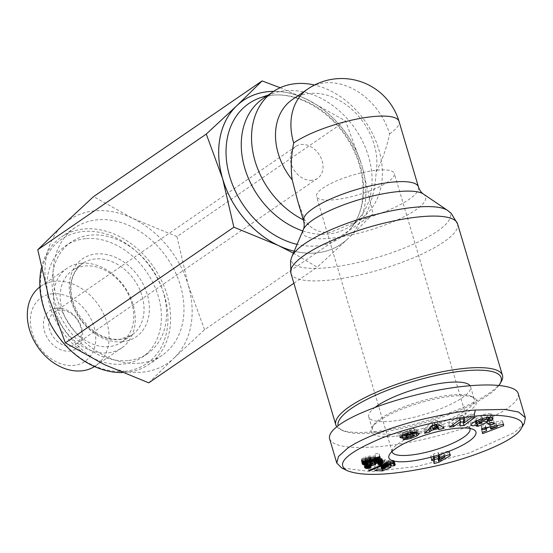 <?xml version="1.0" encoding="UTF-8"?>
<svg xmlns="http://www.w3.org/2000/svg" width="553" height="553" viewBox="0 0 553 553"><rect width="100%" height="100%" fill="white"/><g stroke="black" fill="none" stroke-linecap="round" stroke-linejoin="round"><path stroke-width="0.41" stroke-dasharray="2.77 2.07" d="M336.818 426.716A86.918 21.92 163.5 0 0 340.289 429.37A86.918 21.92 163.5 0 0 372.867 431.803A86.918 21.92 163.5 0 0 501.205 381.701M498.979 385.33A84.989 21.436 -16.5 0 1 374.429 432.895A84.989 21.436 -16.5 0 1 342.57 430.51A84.989 21.436 -16.5 0 1 338.097 425.727M375.121 407.312A53.116 13.396 163.5 0 0 368.727 416.934A53.116 13.396 163.5 0 0 391.386 421.255A53.116 13.396 163.5 0 0 445.448 406.759A53.116 13.396 163.5 0 0 470.582 386.768A53.116 13.396 163.5 0 0 470.043 385.676M451.635 394.994A53.116 13.396 163.5 0 0 373.206 425.616A53.116 13.396 163.5 0 0 372.439 429.481A53.116 13.396 163.5 0 0 395.105 433.801A53.116 13.396 163.5 0 0 449.16 419.305A53.116 13.396 163.5 0 0 474.301 399.307A53.116 13.396 163.5 0 0 471.55 396.48A53.116 13.396 163.5 0 0 451.635 394.994M394.607 436.296A55.051 13.88 -16.5 0 1 371.913 427.815A55.051 13.88 -16.5 0 1 453.197 396.079A55.051 13.88 -16.5 0 1 473.831 397.628A55.051 13.88 -16.5 0 1 456.405 418.621A55.051 13.88 -16.5 0 1 394.607 436.296M329.623 438.875C333.065 446.499 349.759 449.05 379.704 446.527C423.854 442.642 484.739 424.421 507.426 408.294C515.693 402.556 519.281 397.628 518.182 393.501M524.292 423.28L514.594 432.487L469.469 452.907L416.485 466.49L371.111 471.681L341.547 467.838M402.093 435.723C403.49 436.179 406.13 435.84 410.029 434.706L415.932 432.315L418.186 430.234L416.07 429.591A6.104 1.541 163.5 0 0 411.612 430.421L405.245 432.342A1.624 0.408 -16.5 0 1 403.538 432.418A1.624 0.408 -16.5 0 1 403.649 432.197L414.48 428.706L413.824 428.409L407.291 429.494L401.955 431.471L398.872 433.766L400.317 434.409L402.266 434.285A6.104 1.541 163.5 0 0 405.529 433.559L412.026 431.603A1.624 0.408 -16.5 0 1 413.734 431.52A1.624 0.408 -16.5 0 1 413.741 431.554C411.833 433.034 409.427 433.884 406.524 434.084L402.093 435.723M410.755 437.167L410.029 434.706M403.013 435.059L401.955 431.471M408.349 433.075L407.291 429.494M415.289 432.176L414.232 428.589M482.34 418.711L481.622 416.278L486.834 415.455L487.552 415.925A3.055 0.767 -16.5 0 1 487.062 416.52A3.055 0.767 -16.5 0 1 486.232 416.976L488.741 417.328M475.476 421.96L476.596 421.739L475.283 422.464L477.059 422.713L486.861 418.248L482.016 417.577L478.532 419.167L480.986 419.499L475.642 420.508L474.937 420.128L475.953 418.849L481.622 416.278M476.555 420.888L475.953 418.849M479.389 423.868L478.324 420.287M489.087 417.301L489.066 417.239A7.528 1.901 163.5 0 0 490.933 416.202A7.528 1.901 163.5 0 0 491.327 415.911L490.705 413.831L489.972 413.734C485.175 412.794 468.744 419.236 470.015 421.559L471.301 422.243L474.018 422.181M477.301 424.123L476.596 421.739M392.084 451.421A40.563 10.231 -16.5 0 1 392.761 448.946A40.563 10.231 -16.5 0 1 452.651 425.568A40.563 10.231 -16.5 0 1 467.859 426.702A40.563 10.231 -16.5 0 1 469.78 428.409M333.832 199.82A40.563 10.231 -16.5 0 1 316.53 196.522A40.563 10.231 -16.5 0 1 335.726 181.253A40.563 10.231 -16.5 0 1 377.008 170.186A40.563 10.231 -16.5 0 1 394.31 173.483A40.563 10.231 -16.5 0 1 375.114 188.753A40.563 10.231 -16.5 0 1 333.832 199.82M377.837 460.158L376.856 460.566L378.577 461.375L381.522 459.799L382.047 458.409L380.194 457.587L376.282 458.105L372.342 459.508L371.118 460.732L365.194 462.128L363.556 463.794L365.519 464.879L369.916 464.216L369.715 462.972L367.289 463.442L367.095 462.875L374.402 461.167L373.745 460.912L374.174 460.269L378.542 459.052L378.964 459.391L377.837 460.158L378.902 463.739M377.92 464.154L376.856 460.566M379.234 463.573L378.577 461.375M379.51 463.428L378.867 461.25M379.793 461.237L379.69 460.877M380.588 461.174L380.388 460.511M381.28 461.174L380.982 460.172M381.964 461.285L381.522 459.799M382.476 461.465L381.881 459.467M381.833 458.167L382.925 461.783M383.105 461.983L382.185 458.879M383.229 462.232L382.171 458.644M383.111 461.99L382.047 458.409M382.794 461.658L381.729 458.071M382.489 461.472L381.432 457.884M382.137 461.326L381.079 457.739M381.722 461.23L380.658 457.642M381.259 461.174L380.194 457.587M380.934 461.167L379.87 457.58M380.243 461.188L379.178 457.608M379.462 461.271L378.397 457.69M378.591 461.416L377.533 457.829M378.273 461.479L377.215 457.898M377.346 461.693L376.282 458.105M376.413 461.942L375.349 458.361M375.494 462.232L374.436 458.644M375.128 462.356L374.07 458.776M374.236 462.702L373.178 459.114M373.51 463.034L372.452 459.453M373.406 463.096L372.342 459.508M372.812 463.449L371.754 459.868M372.411 463.794L371.346 460.214M372.252 464.008L371.194 460.428M372.176 464.32L371.118 460.732M371.657 464.313L370.6 460.732M370.918 464.361L369.86 460.773M370.151 464.465L369.086 460.884M369.812 464.527L368.747 460.939M368.899 464.741L367.842 461.154M367.966 465.025L366.902 461.437M367.89 465.045L366.833 461.465M367.019 465.37L365.955 461.79M366.259 465.709L365.194 462.128M365.623 466.061L364.558 462.474M364.621 464.72L364.04 462.84M364.904 466.608L363.839 463.027M364.71 466.863L363.646 463.283M364.6 467.126L363.535 463.545M364.621 467.382L363.556 463.794M364.607 467.25L363.667 464.057M364.669 466.967L363.881 464.306M364.697 466.891L363.95 464.368M364.862 466.663L364.247 464.568M365.436 466.193L365.028 464.824M365.837 465.944L365.519 464.879M366.314 465.688L366.079 464.879M366.632 465.543L366.425 464.866M367.323 465.26L367.178 464.79M368.72 467.022L368.022 464.651M369.639 466.863L368.927 464.465M370.628 466.601L369.916 464.216M370.78 466.559L369.715 462.972M370.551 466.628L369.487 463.041M369.528 466.891L368.471 463.31M368.796 467.015L367.731 463.435M368.353 467.029L367.289 463.442M367.966 466.898L366.909 463.317M367.455 465.211L366.853 463.172M367.752 465.101L367.095 462.875M368.077 464.99L367.399 462.695M368.955 464.727L368.257 462.349M369.701 464.555L368.982 462.142M370.551 464.409L369.833 461.997M371.132 464.347L370.434 461.99M371.443 464.326L370.793 462.128M371.492 464.326L370.89 462.28M375.466 464.748L374.402 461.167M375.093 464.658L374.035 461.071M374.83 464.52L374.27 462.688M374.312 462.667L373.717 460.663M374.692 462.522L374.049 460.345M374.823 462.474L374.174 460.269M375.515 462.225L374.837 459.944M376.475 461.928L375.784 459.584M376.766 461.845L376.068 459.495M377.713 461.61L377.015 459.232M378.529 461.43L377.837 459.08M378.563 461.423L377.865 459.08M379.213 461.313L378.542 459.052M379.531 461.264L378.916 459.184M380.029 462.972L378.964 459.391M379.738 463.283L378.674 459.702M379.552 463.407L378.494 459.826M390.957 465.55L389.893 461.969L389.333 462.349L393.017 462.273L394.213 460.822L393.065 460.269L390.072 460.2L385.144 461.257L380.879 463.22L380.056 464.181L380.595 464.741L384.383 464.672L382.068 465.702L376.863 465.488L373.863 467.022L381.542 467.333L384.75 465.916M390.39 465.937L389.333 462.349M393.466 463.78L393.017 462.273M393.764 463.808L393.259 462.108M394.344 463.898L393.708 461.741M394.773 464.015L394.013 461.437M394.856 464.05L394.061 461.375M395.139 464.216L394.213 461.084M395.277 464.402L394.213 460.822M395.229 464.292L394.165 460.711M395.008 464.112L393.95 460.525M394.628 463.96L393.57 460.379M394.552 463.939L393.494 460.352M394.13 463.849L393.065 460.269M393.577 463.787L392.519 460.2M392.913 463.746L391.856 460.165M392.609 463.739L391.552 460.151M391.87 463.739L390.805 460.158M391.137 463.78L390.072 460.2M390.39 463.856L389.333 460.269M385.047 465.785L389.844 463.663L384.418 463.621L387.093 461.852L388.883 461.375L389.651 463.96L388.586 460.379M388.987 464.085L387.923 460.504M388.082 464.292L387.017 460.711M387.148 464.548L386.091 460.96M386.208 464.845L385.144 461.257M384.929 462.896L384.508 461.479M384.688 465.405L383.623 461.817M383.872 465.75L382.814 462.163M383.132 466.103L382.075 462.522M382.503 466.449L381.446 462.861M381.943 466.801L380.879 463.22M381.522 467.133L380.464 463.552M381.252 467.444L380.194 463.863M381.121 467.734L380.063 464.147M381.121 467.769L380.056 464.181M381.155 468.004L380.091 464.416M381.169 467.624L380.277 464.603M381.363 467.32L380.595 464.741M381.708 466.988L381.072 464.838M382.192 466.642L381.674 464.886M382.572 466.414L382.123 464.893M383.222 466.061L382.863 464.859M383.81 465.778L383.519 464.79M384.605 465.439L384.383 464.672M383.125 469.283L382.068 465.702M377.927 469.068L376.863 465.488M374.927 470.603L373.863 467.022M382.102 469.241L381.542 467.333M390.909 467.25L389.844 463.663M388.621 466.898L387.556 463.31M388.04 467.043L386.976 463.462M387.197 467.23L386.132 463.642M386.727 467.292L385.669 463.711M386.022 467.326L384.964 463.739M385.911 467.32L384.847 463.732M385.476 467.209L384.418 463.621M384.909 465.322L384.342 463.407M385.068 465.26L384.466 463.234M386.36 464.796L385.676 462.481M386.969 464.603L386.257 462.197M387.833 464.361L387.093 461.852M388.641 464.167L387.881 461.596M388.766 464.14L388.006 461.561M388.883 461.375L390.031 461.409L389.893 461.969M390.349 463.863L389.602 461.333M390.743 463.822L390.031 461.409M390.819 463.815L390.169 461.617M391.206 465.253L390.148 461.672M434.008 463.573L432.944 459.985L434.223 459.64M438.647 458.23L449.091 452.16L449.202 450.889L438.508 453.764L438.605 452.679L433.476 454.054L433.379 455.147L430.78 455.845L430.669 457.103L433.262 456.405L432.944 459.985M449.81 454.594L449.091 452.16M450.266 454.476L449.202 450.889M439.282 456.363L438.508 453.764M439.67 456.26L438.605 452.679M434.534 457.642L433.476 454.054M434.437 458.727L433.379 455.147M431.845 459.425L430.78 455.845M431.734 460.69L430.669 457.103M433.987 458.852L433.262 456.405M438.252 456.64L438.398 455.029L443.907 453.543L438.232 456.84M444.626 455.99L443.907 453.543M438.826 456.488L438.398 455.029M384.522 459.861L367.593 466.891L369.252 466.953L386.16 459.93L384.522 459.861L385.586 463.449M368.657 470.472L367.593 466.891M370.109 469.87L369.252 466.953M387.224 463.511L386.16 459.93M365.892 460.704L364.828 457.117L361.22 459.28L361.42 460.69L363.141 461.064L367.213 460.324L367.337 458.935L364.496 459.114L366.349 457.995L377.25 457.331M365.021 461.029L363.964 457.449M364.233 461.382L363.169 457.794M364.109 461.444L363.051 457.856M363.452 461.803L362.388 458.216M362.927 462.156L361.862 458.568M362.533 462.502L361.475 458.921M361.994 460.974L361.385 459.018M362.277 462.861L361.22 459.28M362.18 463.131L361.116 459.55M362.132 463.428L361.074 459.84M362.174 463.718L361.109 460.137M362.187 463.794L361.13 460.207M362.153 463.552L361.24 460.476M362.167 463.207L361.42 460.69M362.263 462.902L361.662 460.849M362.443 462.612L361.952 460.967M362.865 462.211L362.519 461.05M363.376 461.852L363.141 461.064M364.019 461.492L363.881 461.008M365.803 462.889L365.187 460.794M366.805 462.861L366.134 460.594M367.897 462.64L367.213 460.324M368.395 462.515L367.337 458.935M367.849 462.654L366.791 459.066M366.902 462.847L365.837 459.26M366.245 462.923L365.187 459.336M365.782 462.889L364.724 459.301M365.056 461.015L364.496 459.114M365.18 460.974L364.565 458.893M365.651 460.794L364.987 458.555M366.162 460.614L365.478 458.306M367.047 460.338L366.349 457.995M367.766 460.144L367.074 457.822M368.637 459.944L367.973 457.69M369.1 459.861L368.443 457.656M369.674 459.757L369.045 457.649M370.358 459.674L369.757 457.656M371.167 459.612L370.6 457.684M371.236 459.612L370.669 457.697M372.003 459.591L371.45 457.725M372.757 459.598L372.204 457.739M373.475 459.633L372.916 457.746M374.174 459.681L373.6 457.732M374.844 459.723L374.25 457.704M375.466 459.73L374.858 457.663M376.075 459.73L375.446 457.601M379.641 456.633L378.833 452.976L374.789 454.151L375.231 456.142L369.687 456.052L364.828 457.117M379.89 456.557L378.833 452.976M375.853 457.739L374.789 454.151M376.289 459.723L375.231 456.142M375.757 459.737L374.692 456.149M375.155 459.73L374.091 456.142M374.913 459.723L373.849 456.142M374.34 459.695L373.282 456.114M373.593 459.64L372.528 456.052M373.524 459.633L372.459 456.052M372.777 459.598L371.713 456.018M372.079 459.584L371.015 456.004M371.395 459.598L370.337 456.018M370.745 459.64L369.687 456.052M370.13 459.695L369.072 456.114M369.66 459.757L368.602 456.177M368.775 459.916L367.71 456.336M367.876 460.117L366.819 456.529M366.957 460.366L365.892 456.778M366.819 460.407L365.754 456.819M490.594 418.669L486.543 420.19L489.412 421.552L493.463 420.031L490.594 418.669L491.658 422.257M487.601 423.778L486.543 420.19M489.82 422.941L489.412 421.552M494.527 423.619L493.463 420.031M482.029 428.457L480.972 424.87L481.11 426.239L485.34 425.381L485.513 427.13L481.352 428.658L481.49 430.047L486.198 428.271M482.168 429.819L481.11 426.239M486.025 427.69L485.34 425.381M486.578 430.711L485.513 427.13M482.416 432.246L481.352 428.658M482.555 433.628L481.49 430.047M489.529 427.02L502.608 422.091L502.477 420.75L480.972 424.87M503.285 424.379L502.608 422.091M503.534 424.331L502.477 420.75M496.221 423.19L489.792 425.554L489.688 424.51L496.221 423.19L496.933 425.596M490.193 426.888L489.792 425.554M490.387 426.854L489.688 424.51M424.628 433.296L423.57 429.716L428.706 428.368L430.193 426.833L431.769 426.425M428.934 429.149L428.706 428.368M430.448 427.697L430.193 426.833M432.038 426.349L435.985 425.319M440.05 425.402L443.043 424.621L436.925 420.398L431.865 421.718L423.57 429.716M444.107 428.202L443.043 424.621M437.99 423.978L436.925 420.398M432.93 425.305L431.865 421.718M434.008 422.886L435.66 424.227L431.72 425.257L434.008 422.886L434.596 424.87M431.997 426.204L431.72 425.257M487.276 420.57L486.211 416.983M491.327 415.911L491.997 414.55L490.705 413.831M476.34 426.052L475.283 422.464M477.481 424.123L477.059 422.713M487.926 421.828L486.861 418.248M483.073 421.165L482.016 417.577M479.596 422.748L478.532 419.167M481.663 421.801L480.986 419.499M400.856 436.213L400.317 434.409M407.298 437.534L406.234 433.953M402.902 439.186L401.837 435.598M416.209 433.241L415.932 432.315M419.243 433.815L418.186 430.234M417.605 433.172L416.54 429.584M410.789 432.405L410.174 430.324M415.538 432.294L414.48 428.706M470.949 417.916L469.884 414.335L463.11 419.333M463.172 418.808L463.614 415.054L459.467 415.524L448.601 423.543L452.499 423.093L459.446 417.971L458.928 422.354L460.435 422.181M464.679 418.635L463.614 415.054M460.531 419.112L459.467 415.524M449.665 427.123L448.601 423.543M452.969 424.683L452.499 423.093M459.916 419.561L459.446 417.971M459.985 425.941L458.928 422.354M463.697 421.324L473.783 413.886L469.884 414.335M474.84 417.474L473.783 413.886M297.514 200.345L305.104 220.675L308.795 224.953C314.069 230.435 321.258 232.917 330.362 232.391L357.819 221L365.803 214.937C371.989 201.444 375.432 187.094 376.123 171.9C382.4 159.858 386.879 147.181 389.568 133.874A59.876 45.733 55.5 0 0 325.164 82.846A59.876 45.733 55.5 0 0 307.738 89.04M302.768 230.912A77.261 59.012 55.5 0 0 327.901 234.078A77.261 59.012 55.5 0 0 350.388 226.094A77.261 59.012 55.5 0 0 359.685 217.599A77.261 59.012 55.5 0 0 359.222 135.139A77.261 59.012 55.5 0 0 285.438 90.706A77.261 59.012 55.5 0 0 274.219 93.07A77.261 59.012 55.5 0 0 262.952 98.69M303.279 219.79A77.261 59.012 55.5 0 0 305.104 220.675M376.123 171.9A59.876 45.733 55.5 0 0 309.742 93.429A59.876 45.733 55.5 0 0 292.316 99.616M294.203 251.2A86.945 66.408 55.5 0 0 316.171 252.935A86.918 66.388 -124.5 0 1 294.21 251.18M237.894 104.669L235.682 106.77M273.638 91.356A86.918 66.388 -124.5 0 1 306.39 99.139L304.744 98.344A86.945 66.408 55.5 0 0 273.673 91.335M280.164 87.727L306.39 99.139L345.487 120.913L361.337 163.847A86.945 66.408 55.5 0 0 308.042 99.927L306.39 99.139A86.918 66.388 -124.5 0 1 361.883 165.693A86.918 66.388 -124.5 0 1 347.768 238.82A86.918 66.388 -124.5 0 1 316.164 252.915A86.945 66.408 55.5 0 0 346.662 239.871L317.256 267.182L293.38 253.15M148.75 382.835L174.05 358.054A86.918 66.388 -124.5 0 1 142.446 372.148A86.918 66.388 -124.5 0 1 104.448 364.634A86.918 66.388 -124.5 0 1 48.954 298.081A86.918 66.388 -124.5 0 1 63.07 224.947A86.918 66.388 -124.5 0 1 94.674 210.852A86.918 66.388 -124.5 0 1 132.672 218.366L93.581 196.591M222.126 177.008L223.218 180.693M276.514 244.613L279.811 246.196M293.864 283.233L317.256 267.182M176.974 236.573L132.672 218.366A86.918 66.388 -124.5 0 1 188.165 284.919L176.974 236.573L345.487 120.913M346.662 239.871L348.874 237.769A86.945 66.408 55.5 0 0 362.429 167.531L373.068 214.039L348.874 237.769M362.429 167.531L361.337 163.847M204.562 329.692L188.165 284.919A86.918 66.388 -124.5 0 1 174.05 358.054L204.562 329.692L373.068 214.039M308.042 99.927L304.744 98.344M139.791 363.183A77.261 59.012 -124.5 0 1 62.164 311.526A77.261 59.012 -124.5 0 1 74.842 227.795A77.261 59.012 -124.5 0 1 97.328 219.811A77.261 59.012 -124.5 0 1 174.955 271.475A77.261 59.012 -124.5 0 1 162.278 355.199A77.261 59.012 -124.5 0 1 139.791 363.183M41.371 268.115A77.261 59.012 -124.5 0 1 61.473 236.967A77.261 59.012 -124.5 0 1 83.959 228.983A77.261 59.012 -124.5 0 1 161.594 280.648A77.261 59.012 -124.5 0 1 148.916 364.372A77.261 59.012 -124.5 0 1 126.43 372.356A77.261 59.012 -124.5 0 1 122.199 372.591M124.874 371.27A75.332 57.54 55.5 0 0 164.49 295.675A75.332 57.54 55.5 0 0 83.468 231.486A75.332 57.54 55.5 0 0 43.846 307.081A75.332 57.54 55.5 0 0 124.874 371.27M85.591 238.654A67.604 51.636 55.5 0 0 65.911 245.636A67.604 51.636 55.5 0 0 54.823 318.894A67.604 51.636 55.5 0 0 122.752 364.102A67.604 51.636 55.5 0 0 142.425 357.114A67.604 51.636 55.5 0 0 153.513 283.855A67.604 51.636 55.5 0 0 85.591 238.654M127.888 360.577A67.604 51.636 -124.5 0 1 59.966 315.369A67.604 51.636 -124.5 0 1 71.054 242.11A67.604 51.636 -124.5 0 1 90.727 235.122A67.604 51.636 -124.5 0 1 158.656 280.33A67.604 51.636 -124.5 0 1 147.561 353.588A67.604 51.636 -124.5 0 1 127.888 360.577M85.031 265.993A43.459 33.194 -124.5 0 1 128.697 295.053A43.459 33.194 -124.5 0 1 121.563 342.148A43.459 33.194 -124.5 0 1 108.92 346.641A43.459 33.194 -124.5 0 1 65.254 317.581A43.459 33.194 -124.5 0 1 72.381 270.486A43.459 33.194 -124.5 0 1 85.031 265.993M81.132 263.276A48.291 36.885 -124.5 0 1 129.651 295.565A48.291 36.885 -124.5 0 1 121.729 347.892A48.291 36.885 -124.5 0 1 107.676 352.883A48.291 36.885 -124.5 0 1 59.157 320.595A48.291 36.885 -124.5 0 1 67.079 268.267A48.291 36.885 -124.5 0 1 81.132 263.276M39.892 286.959A48.291 36.885 -124.5 0 1 40.867 286.254A48.291 36.885 -124.5 0 1 54.92 281.263A48.291 36.885 -124.5 0 1 103.439 313.551A48.291 36.885 -124.5 0 1 95.517 365.886A48.291 36.885 -124.5 0 1 94.515 366.542M52.438 293.754A38.634 29.509 55.5 0 0 32.115 332.519A38.634 29.509 55.5 0 0 73.667 365.436A38.634 29.509 55.5 0 0 93.989 326.671A38.634 29.509 55.5 0 0 52.438 293.754M56.683 308.09A23.178 17.703 -124.5 0 1 81.616 327.839A23.178 17.703 -124.5 0 1 69.422 351.1A23.178 17.703 -124.5 0 1 44.489 331.351A23.178 17.703 -124.5 0 1 56.683 308.09M70.418 346.109A19.314 14.751 55.5 0 0 76.038 344.111A19.314 14.751 55.5 0 0 79.203 323.18A19.314 14.751 55.5 0 0 59.8 310.261A19.314 14.751 55.5 0 0 54.18 312.258A19.314 14.751 55.5 0 0 51.007 333.189A19.314 14.751 55.5 0 0 70.418 346.109M311.975 180.313A19.314 14.751 -124.5 0 1 292.572 167.4A19.314 14.751 -124.5 0 1 295.737 146.469A19.314 14.751 -124.5 0 1 301.357 144.471A19.314 14.751 -124.5 0 1 320.768 157.384A19.314 14.751 -124.5 0 1 317.602 178.315A19.314 14.751 -124.5 0 1 311.975 180.313M365.803 214.937A77.261 59.012 55.5 0 0 376.123 141.672A77.261 59.012 55.5 0 0 314.498 85.017M457.573 223.813A86.918 21.92 -16.5 0 1 416.437 256.537A86.918 21.92 -16.5 0 1 327.97 280.247A86.918 21.92 -16.5 0 1 290.892 273.189M488.61 419.513L487.552 415.925M381.328 461.181L381.024 460.144M491.029 417.315L489.972 413.734M487.297 420.557L486.232 416.976M399.923 437.271L398.907 433.842M402.556 435.266L402.266 434.285M406.234 435.944L405.529 433.559M412.732 433.987L412.026 431.603M407.582 437.672L406.524 434.084M403.075 439.117L402.066 435.709M417.135 433.172L416.07 429.591M412.669 434.001L411.612 430.421M406.303 435.923L405.245 432.342M404.326 434.492L403.649 432.197M410.582 432.453L409.918 430.199M291.977 256.474A82.853 20.896 163.5 0 0 326.878 267.756A82.853 20.896 163.5 0 0 417.999 242.069A82.853 20.896 163.5 0 0 447.557 210.396M423.404 194.027A63.948 16.127 -16.5 0 1 400.586 218.47A63.948 16.127 -16.5 0 1 330.259 238.302A63.948 16.127 -16.5 0 1 303.321 229.599M303.618 220.951A59.876 15.104 163.5 0 0 308.795 224.953M359.685 217.599L350.561 228.576C367.793 208.993 367.524 170.386 348.037 139.985C330.431 110.745 297.535 92.185 272.014 95.254L260.698 97.639A81.236 62.047 -124.5 0 1 272.491 95.151A81.236 62.047 -124.5 0 1 350.077 141.872A81.236 62.047 -124.5 0 1 350.561 228.576A81.236 62.047 -124.5 0 1 317.146 245.898A81.236 62.047 -124.5 0 1 297.079 244.385M122.317 341.754A47.323 36.145 -124.5 0 1 71.413 301.433A47.323 36.145 -124.5 0 1 96.305 253.945A47.323 36.145 -124.5 0 1 147.202 294.265A47.323 36.145 -124.5 0 1 122.317 341.754M95.31 258.935A43.459 33.194 55.5 0 0 82.66 263.428A43.459 33.194 55.5 0 0 75.533 310.523A43.459 33.194 55.5 0 0 119.199 339.583A43.459 33.194 55.5 0 0 131.849 335.09A43.459 33.194 55.5 0 0 138.976 287.995A43.459 33.194 55.5 0 0 95.31 258.935M389.568 133.874A59.876 15.104 163.5 0 0 399.031 121.397M358.938 220.218A59.876 15.104 163.5 0 0 418.441 186.935M342.57 430.51L340.289 429.37M368.727 416.934L372.439 429.481M373.206 425.616L371.913 427.815M471.55 396.48L473.831 397.628M470.582 386.768L474.301 399.307M399.937 437.354L398.872 433.766M474.937 420.128L475.331 421.469M467.859 426.702L473.568 429.557M392.761 448.946L389.526 454.448M392.174 451.905L316.53 196.522M493.055 418.13L491.997 414.55M471.08 425.139L470.015 421.559M487.539 415.849L488.002 417.418M404.167 434.554L403.538 432.418M469.96 428.858L394.31 173.483M274.219 93.07L268.15 95.123M162.278 355.199L148.916 364.372M74.842 227.795L61.473 236.967M71.054 242.11L65.911 245.636M121.563 342.148L131.849 335.09L119.897 339.321C104.068 340.095 90.277 331.724 78.519 314.208C68.503 296.256 67.044 275.733 82.66 263.428L72.381 270.486M67.079 268.267L40.867 286.254M147.561 353.588L142.425 357.114M54.18 312.258L295.737 146.469M76.038 344.111L317.602 178.315M121.729 347.892L95.517 365.886M350.388 226.094L357.819 221"/><path stroke-width="0.83" d="M338.097 425.727A84.989 21.436 -16.5 0 1 378.84 393.798A84.989 21.436 -16.5 0 1 464.886 370.807A84.989 21.436 -16.5 0 1 499.912 383.906L501.205 381.701A86.918 21.92 163.5 0 0 502.463 375.369A86.918 21.92 163.5 0 0 465.377 368.312A86.918 21.92 163.5 0 0 376.918 392.022A86.918 21.92 163.5 0 0 335.782 424.745A86.918 21.92 163.5 0 0 336.818 426.716M499.912 383.906A84.989 21.436 -16.5 0 1 498.979 385.33M470.043 385.676A53.116 13.396 163.5 0 0 447.923 382.448A53.116 13.396 163.5 0 0 375.121 407.312M525.35 417.695L518.182 393.501C515.472 384.052 483.875 382.213 443.547 389.174C403.255 396.079 359.581 410.865 340.378 424.082C332.111 429.819 328.523 434.748 329.623 438.875L336.784 463.068L338.526 456.439L347.54 448.276C361.102 438.598 391.642 426.847 420.93 419.665C446.43 413.81 464.548 410.603 475.269 410.043L504.778 409.407L518.562 412.047L525.35 417.695L524.292 423.28L521.064 428.775C513.758 442.476 463.601 460.891 426.543 467.942C388.759 475.483 362.333 476.403 347.249 470.693C334.98 463.829 346.607 452.9 382.13 437.9C417.778 424.054 460.338 417.149 474.025 416.291C491.527 413.748 530.382 415.033 521.064 428.775M347.249 470.693L341.547 467.838L336.784 463.068M456.55 428.285A45.394 11.447 163.5 0 0 389.526 454.448A45.394 11.447 163.5 0 0 408.238 461.444A45.394 11.447 163.5 0 0 459.197 446.865A45.394 11.447 163.5 0 0 473.568 429.557A45.394 11.447 163.5 0 0 456.55 428.285M377.92 464.154L380.029 462.972L378.072 462.82L375.114 463.932L374.81 464.499L375.466 464.748L368.464 466.276L367.911 466.753L368.353 467.029L370.78 466.559L370.98 467.803L369.985 468.052L366.093 468.412L364.621 467.382L366.259 465.709L372.176 464.32L373.51 463.034L377.346 461.693L381.259 461.174L383.229 462.232L382.579 463.379L379.641 464.955L377.92 464.154M390.39 465.937L391.227 465.204L389.941 464.962L385.987 466.483L385.4 466.988L385.911 467.32L388.621 466.898L390.909 467.25L382.6 470.921L374.927 470.603L377.927 469.068L383.125 469.283L385.441 468.26L381.66 468.329L381.252 467.444L383.132 466.103L387.148 464.548L391.87 463.739L395.008 464.112L395.125 464.955L394.082 465.861L390.39 465.937M438.985 462.232L434.008 463.573L434.326 459.992L431.734 460.69L431.845 459.425L434.437 458.727L434.534 457.642L439.67 456.26L439.573 457.352L450.266 454.476L450.149 455.741L438.985 462.232L437.928 458.644L438.647 458.23M368.657 470.472L385.586 463.449L387.224 463.511L370.31 470.541L368.657 470.472M365.021 461.029L370.13 459.695L376.289 459.723L375.853 457.739L379.89 456.557L380.74 460.379L375.916 461.25L367.413 461.582L365.554 462.702L368.395 462.515L368.277 463.912L364.206 464.651L362.485 464.271L362.18 463.131L365.021 461.029M487.601 423.778L491.658 422.257L494.527 423.619L490.47 425.139L487.601 423.778M482.168 429.819L482.029 428.457L503.534 424.331L503.672 425.672L482.555 433.628L482.416 432.246L486.578 430.711L486.405 428.969L482.168 429.819M429.764 431.955L424.628 433.296L432.93 425.305L437.99 423.978L444.107 428.202L438.895 429.57L437.824 428.699L431.25 430.421L429.764 431.955L428.934 429.149M489.903 420.93L487.297 420.557A3.055 0.767 163.5 0 0 488.119 420.107A3.055 0.767 163.5 0 0 488.61 419.513L487.898 419.043L482.686 419.865L477.011 422.43L475.995 423.709L476.7 424.096L482.043 423.086L479.596 422.748L483.073 421.165L487.926 421.828L478.124 426.294L476.34 426.052L477.661 425.319L472.359 425.831L471.08 425.139C469.808 422.817 486.232 416.381 491.029 417.315L493.055 418.13L492.384 419.499A7.528 1.901 -16.5 0 1 491.99 419.789A7.528 1.901 -16.5 0 1 490.131 420.826L488.9 417.315M408.349 433.075L414.888 431.997L415.538 432.294L404.706 435.778A1.624 0.408 163.5 0 0 404.596 436.006A1.624 0.408 163.5 0 0 406.303 435.923L412.669 434.001A6.104 1.541 -16.5 0 1 417.135 433.172L419.243 433.815L416.997 435.902L411.086 438.294C407.195 439.421 404.547 439.759 403.151 439.303L407.582 437.672C410.485 437.464 412.891 436.621 414.798 435.135A1.624 0.408 163.5 0 0 414.798 435.107A1.624 0.408 163.5 0 0 413.091 435.183L406.593 437.147A6.104 1.541 -16.5 0 1 403.331 437.872L401.381 437.99L399.937 437.354L403.013 435.059L408.349 433.075M464.167 422.914L470.949 417.916L474.84 417.474L463.974 425.485L459.985 425.941L460.511 421.552L453.557 426.674L449.665 427.123L460.531 419.112L464.679 418.635L464.167 422.914L463.172 418.808M411.086 438.294L410.755 437.167M482.686 419.865L482.34 418.711M477.011 422.43L476.555 420.888M474.018 422.181L475.476 421.96M477.661 425.319L477.301 424.123M490.131 420.826L489.087 417.301M469.78 428.409A40.563 10.231 -16.5 0 1 469.96 428.858A40.563 10.231 -16.5 0 1 450.764 444.135A40.563 10.231 -16.5 0 1 409.483 455.195A40.563 10.231 -16.5 0 1 392.174 451.905A40.563 10.231 -16.5 0 1 392.084 451.421M379.641 464.955L379.234 463.573M379.925 464.831L379.51 463.428M380.747 464.458L379.793 461.237M381.452 464.098L380.588 461.174M382.047 463.76L381.28 461.174M382.579 463.379L381.964 461.285M382.946 463.048L382.476 461.465M383.174 462.73L382.883 461.741M383.194 462.695L382.925 461.783M383.25 462.467L383.105 461.983M364.724 467.638L364.607 467.25M364.939 467.893L364.669 466.967M365.008 467.956L364.697 466.891M365.305 468.156L364.862 466.663M365.678 468.301L365.118 466.414M366.093 468.412L365.436 466.193M366.584 468.46L365.837 465.944M367.137 468.467L366.314 465.688M367.489 468.446L366.632 465.543M368.243 468.37L367.323 465.26M369.079 468.232L368.72 467.022M369.985 468.052L369.639 466.863M370.98 467.803L370.628 466.601M367.911 466.753L367.455 465.211M368.153 466.462L367.752 465.101M368.464 466.276L368.077 464.99M369.314 465.937L368.955 464.727M370.047 465.723L369.701 464.555M370.897 465.578L370.551 464.409M371.492 465.578L371.132 464.347M371.858 465.716L371.443 464.326M371.948 465.868L371.492 464.326M374.81 464.499L374.27 462.688M374.782 464.25L374.312 462.667M375.114 463.932L374.692 462.522M375.231 463.856L374.823 462.474M375.902 463.525L375.515 462.225M376.842 463.172L376.475 461.928M377.132 463.075L376.766 461.845M378.072 462.82L377.713 461.61M378.895 462.661L378.529 461.43M378.929 462.661L378.563 461.423M379.607 462.64L379.213 461.313M379.98 462.771L379.531 461.264M394.082 465.861L393.466 463.78M394.324 465.688L393.764 463.808M394.773 465.329L394.344 463.898M395.077 465.025L394.773 464.015M395.125 464.955L394.856 464.05M395.271 464.672L395.139 464.216M381.335 468.191L381.169 467.624M381.66 468.329L381.363 467.32M382.137 468.419L381.708 466.988M382.738 468.474L382.192 466.642M383.181 468.481L382.572 466.414M383.927 468.446L383.222 466.061M384.584 468.377L383.81 465.778M385.441 468.26L384.605 465.439M382.6 470.921L382.102 469.241M385.4 466.988L384.909 465.322M385.531 466.815L385.068 465.26M385.987 466.483L385.572 465.066M386.734 466.061L386.36 464.796M387.314 465.778L386.969 464.603M388.151 465.432L387.833 464.361M388.939 465.177L388.641 464.167M389.063 465.149L388.766 464.14M389.941 464.962L389.651 463.96M390.66 464.914L390.349 463.863M391.089 464.99L390.743 463.822M391.227 465.204L390.819 463.815M434.223 459.64L437.928 458.644M450.149 455.741L449.81 454.594M439.573 457.352L439.282 456.363M434.326 459.992L433.987 458.852M439.296 460.428L444.965 457.131L439.455 458.61L439.296 460.428L438.252 456.64M444.965 457.131L444.626 455.99M439.455 458.61L438.826 456.488M370.31 470.541L370.109 469.87M362.305 464.057L362.153 463.552M362.485 464.271L362.167 463.207M362.72 464.437L362.263 462.902M363.017 464.548L362.443 462.612M363.058 464.555L362.471 462.578M363.584 464.638L362.865 462.211M364.206 464.651L363.376 461.852M364.939 464.589L364.019 461.492M365.436 464.52L364.475 461.271M366.245 464.375L365.803 462.889M367.192 464.174L366.805 462.861M368.277 463.912L367.897 462.64M365.554 462.702L365.056 461.015M365.623 462.474L365.18 460.974M366.045 462.142L365.651 460.794M366.542 461.893L366.162 460.614M367.413 461.582L367.047 460.338M368.139 461.402L367.766 460.144M369.031 461.278L368.637 459.944M369.508 461.237L369.1 459.861M370.109 461.23L369.674 459.757M370.821 461.237L370.358 459.674M371.657 461.271L371.167 459.612M371.727 461.278L371.236 459.612M372.515 461.306L372.003 459.591M373.268 461.326L372.757 459.598M373.98 461.326L373.475 459.633M374.658 461.32L374.174 459.681M375.307 461.285L374.844 459.723M375.916 461.25L375.466 459.73M376.51 461.188L376.075 459.73M377.16 461.105L376.137 457.656M378.024 460.967L376.973 457.407M377.25 457.331L379.641 456.633M378.916 460.801L377.851 457.22M379.821 460.608L378.764 457.02M380.74 460.379L379.676 456.799M490.47 425.139L489.82 422.941M486.405 428.969L486.025 427.69M486.198 428.271L489.529 427.02M503.672 425.672L503.285 424.379M497.278 426.778L490.753 428.091L490.857 429.142L497.278 426.778L496.933 425.596M490.857 429.142L490.193 426.888M490.753 428.091L490.387 426.854M431.25 430.421L430.448 427.697M435.985 425.319L436.759 425.119L437.831 425.983L440.05 425.402M437.824 428.699L436.759 425.119M438.895 429.57L437.831 425.983M435.073 426.474L432.778 428.838L436.725 427.808L435.073 426.474L434.596 424.87M436.725 427.808L435.757 424.566M432.778 428.838L431.997 426.204M492.384 419.499L491.769 417.418M478.124 426.294L477.481 424.123M482.043 423.086L481.663 421.801M401.381 437.99L400.856 436.213M416.997 435.902L416.209 433.241M411.232 433.905L410.789 432.405M453.557 426.674L452.969 424.683M460.511 421.552L459.916 419.561M460.435 422.181L462.909 421.898L463.697 421.324M463.974 425.485L462.909 421.898M292.198 179.836A59.876 45.733 55.5 0 1 292.316 99.616L307.738 89.04A59.876 59.876 0 0 1 399.031 121.397A59.876 15.104 163.5 0 0 373.482 116.538A59.876 15.104 163.5 0 0 293.671 142.937C291.065 156.236 290.574 168.534 292.198 179.836L297.514 200.345L303.618 220.951C304.454 224.311 304.357 227.193 303.321 229.599A63.948 16.127 -16.5 0 1 398.319 191.587A63.948 16.127 -16.5 0 1 423.404 194.027C421.282 192.651 419.623 190.287 418.441 186.935A59.876 15.104 163.5 0 0 392.9 182.075A59.876 15.104 163.5 0 0 331.959 198.409A59.876 15.104 163.5 0 0 303.618 220.951M314.498 85.017A77.261 59.012 55.5 0 0 295.717 83.655A77.261 59.012 55.5 0 0 273.23 91.639L262.952 98.69A77.261 59.012 55.5 0 0 244.917 168.637A77.261 59.012 55.5 0 0 302.768 230.912M273.23 91.639A77.261 59.012 55.5 0 0 253.744 156.167A77.261 59.012 55.5 0 0 303.279 219.79M273.673 91.335A86.945 66.408 55.5 0 0 268.385 91.604A86.945 66.408 55.5 0 0 237.894 104.669L235.682 106.77A86.945 66.408 55.5 0 0 222.126 177.008L223.218 180.693A86.945 66.408 55.5 0 0 276.514 244.613L279.811 246.196A86.945 66.408 55.5 0 0 294.203 251.2M37.77 249.728L48.954 298.081L65.351 342.853L233.864 227.2L222.672 178.847A86.918 66.388 -124.5 0 1 236.788 105.72L262.087 80.932L93.581 196.591L63.07 224.947L37.77 249.728L206.276 134.075L236.788 105.72A86.918 66.388 -124.5 0 1 268.392 91.625A86.918 66.388 -124.5 0 1 273.638 91.356M262.087 80.932L280.164 87.727M294.21 251.18A86.918 66.388 -124.5 0 1 278.166 245.401A86.918 66.388 -124.5 0 1 222.672 178.847L206.276 134.075M65.351 342.853L104.448 364.634L148.75 382.835L293.864 283.233M293.38 253.15L278.166 245.401L233.864 227.2M122.199 372.591A77.261 59.012 -124.5 0 1 41.371 268.115M94.515 366.542A48.291 36.885 -124.5 0 1 81.464 370.869A48.291 36.885 -124.5 0 1 33.284 339.286A48.291 36.885 -124.5 0 1 39.892 286.959M335.782 424.745L290.892 273.189A86.918 21.92 -16.5 0 1 332.021 240.465A86.918 21.92 -16.5 0 1 420.487 216.748A86.918 21.92 -16.5 0 1 457.573 223.813L502.463 375.369M475.269 410.043L474.025 416.291M382.082 463.732L381.328 461.181M403.331 437.872L402.556 435.266M406.593 437.147L406.234 435.944M413.091 435.183L412.732 433.987M404.706 435.778L404.326 434.492M410.976 433.787L410.582 432.453M423.404 194.027L447.557 210.396A82.853 20.896 163.5 0 0 415.061 207.237A82.853 20.896 163.5 0 0 291.977 256.474L290.546 260.878L290.892 273.189M307.738 89.04A59.876 45.733 55.5 0 0 293.671 142.937M297.079 244.385A81.236 62.047 -124.5 0 1 228.645 172.55A81.236 62.047 -124.5 0 1 260.698 97.639L268.15 95.123M475.331 421.469L475.995 423.709M488.002 417.418L488.596 419.437M404.596 436.006L404.167 434.554M447.557 210.396L451.151 213.306L457.573 223.813M303.321 229.599L291.977 256.474M399.031 121.397L418.441 186.935"/></g></svg>
